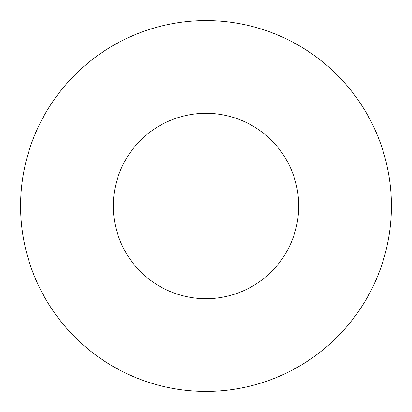 <?xml version="1.0" encoding="UTF-8"?>
<svg xmlns="http://www.w3.org/2000/svg" width="412" height="412" viewBox="0 0 412 412"><rect width="100%" height="100%" fill="white"/><g stroke="black" fill="none" stroke-linecap="round" stroke-linejoin="round"><path stroke-width="0.62" d="M298.7 206A92.7 92.7 0 0 0 206 113.3A92.7 92.7 0 0 0 113.3 206A92.7 92.7 0 0 0 206 298.7A92.7 92.7 0 0 0 298.7 206M391.4 206A185.4 185.4 0 0 0 206 20.6A185.4 185.4 0 0 0 20.6 206A185.4 185.4 0 0 0 206 391.4A185.4 185.4 0 0 0 391.4 206"/></g></svg>
